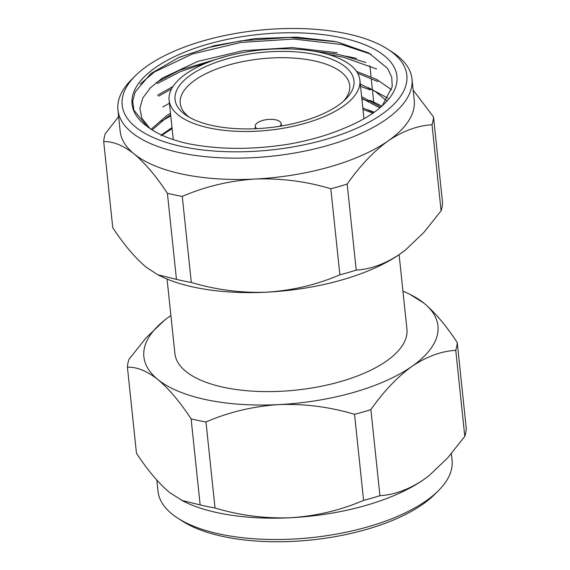 <?xml version="1.0" encoding="UTF-8"?>
<svg xmlns="http://www.w3.org/2000/svg" width="570" height="570" viewBox="0 0 570 570"><rect width="100%" height="100%" fill="white"/><g stroke="black" fill="none" stroke-linecap="round" stroke-linejoin="round"><path stroke-width="0.85" d="M256.942 128.656A13.01 5.472 174 0 1 255.218 126.084A13.01 5.472 174 0 1 262.136 120.605A13.01 5.472 174 0 1 275.538 119.793A13.01 5.472 174 0 1 281.067 123.362A13.01 5.472 174 0 1 279.913 126.241M156.843 480.111L158.011 491.255A147.844 62.158 -6 0 0 177.762 518.144A147.844 62.158 -6 0 0 426.032 500.902A147.844 62.158 -6 0 0 438.344 490.756A147.844 62.158 -6 0 0 452.074 460.346L451.369 453.649M177.762 518.144L182.279 521.058A143.113 60.171 -6 0 0 422.612 504.372A143.113 60.171 -6 0 0 434.532 494.546L438.344 490.756M164.324 320.411L146.12 337.81L128.905 359.421A165.72 69.675 -6 0 0 127.424 367.194L136.465 453.257C147.602 470.2 158.688 483.324 169.732 492.63L183.811 501.479A147.844 62.158 -6 0 0 290.721 517.731A147.844 62.158 -6 0 0 423.788 479.562L429.21 475.515L447.507 458.073L464.799 436.364L455.758 350.308A165.72 69.675 -6 0 0 457.24 342.534C446.111 325.591 435.017 312.467 423.973 303.162A147.844 62.158 174 0 1 411.896 366.432A147.844 62.158 174 0 1 278.837 404.6A147.844 62.158 174 0 1 207.117 399.898A147.844 62.158 174 0 1 157.847 379.499C168.848 388.754 179.935 401.878 191.114 418.872A165.72 69.675 -6 0 0 198.403 420.518A165.72 69.675 -6 0 0 205.977 421.957C228.919 412.082 253.201 406.296 278.837 404.6C304.451 403.646 329.688 406.88 354.54 414.319A165.72 69.675 -6 0 0 370.885 409.623C383.603 391.455 397.269 377.055 411.896 366.432C426.552 356.578 441.166 351.206 455.758 350.308M167.06 279.058L174.89 353.528A116.658 49.049 -6 0 0 258.73 391.447A116.658 49.049 -6 0 0 386.382 361.138A116.658 49.049 -6 0 0 406.93 329.139L399.1 254.669M362.826 107.894L373.785 112.561M362.997 109.568A133.173 55.988 174 0 1 372.915 113.166M382.214 105.87L392.238 86.697L391.761 77.328L387.593 68.414L368.868 53.031L338.224 42.258L334.084 41.382L296.201 37.128L254.968 38.596L214.584 45.6L179.123 57.328L150.829 73.601L135.19 91.927L132.717 101.189L133.922 110.224L147.167 126.462C156.878 133.957 170.48 139.686 187.972 143.647C218.702 149.725 252.225 149.91 288.534 144.189C309.966 140.391 329.075 134.841 345.862 127.538A133.173 55.988 -6 0 0 384.586 103.619A133.173 55.988 -6 0 0 339.991 37.399A133.173 55.988 -6 0 0 176.636 55.625A133.173 55.988 -6 0 0 147.167 126.462M345.862 127.538L345.185 127.83L345.862 127.538M387.721 49.17L392.238 52.084A147.844 62.158 174 0 1 411.989 78.966A147.844 62.158 174 0 1 336.115 142.935A147.844 62.158 174 0 1 181.16 152.988A147.844 62.158 174 0 1 117.926 109.875A147.844 62.158 174 0 1 131.656 79.472L135.468 75.682A143.113 60.171 174 0 1 345.62 33.459A143.113 60.171 174 0 1 387.721 49.17A143.113 60.171 174 0 1 361.152 126.212A143.113 60.171 174 0 1 183.397 146.846A143.113 60.171 174 0 1 135.468 75.682M411.989 78.966L414.233 100.313A147.844 62.158 174 0 1 388.191 140.868A147.844 62.158 174 0 1 255.125 179.037A147.844 62.158 174 0 1 183.405 174.335A147.844 62.158 174 0 1 134.135 153.936C123.206 145.393 113.067 141.296 103.712 141.631L112.76 227.686C123.932 244.68 135.026 257.804 146.027 267.059L157.762 274.747L176.451 279.364L167.402 193.308C156.273 176.365 145.179 163.241 134.135 153.936A147.844 62.158 174 0 1 120.17 131.221L117.926 109.875M345.463 56.131A147.844 62.158 174 0 1 350.999 57.2A147.844 62.158 174 0 1 356.45 58.411M157.762 274.754L160.099 275.916A147.844 62.158 -6 0 0 267.017 292.161A147.844 62.158 -6 0 0 400.083 253.992C385.434 263.846 370.814 269.225 356.221 270.116A165.72 69.675 174 0 1 339.877 274.804L330.828 188.748C306.069 181.324 280.839 178.089 255.125 179.037C229.589 180.711 205.3 186.497 182.272 196.393A165.72 69.675 174 0 1 174.698 194.947A165.72 69.675 174 0 1 167.402 193.308M318.879 52.155A95.924 40.328 174 0 1 359.905 80.128A95.924 40.328 174 0 1 310.679 121.624A95.924 40.328 174 0 1 210.138 128.15A95.924 40.328 174 0 1 169.112 100.177A95.924 40.328 174 0 1 218.346 58.674A95.924 40.328 174 0 1 318.879 52.155M343.567 101.154A85.215 35.825 -6 0 0 349.702 85.514A85.215 35.825 -6 0 0 313.258 60.662A85.215 35.825 -6 0 0 223.946 66.462A85.215 35.825 -6 0 0 180.213 103.327A85.215 35.825 -6 0 0 189.468 117.356M315.488 54.52A89.946 37.812 -6 0 0 203.768 67.488A89.946 37.812 -6 0 0 187.074 115.91A89.946 37.812 -6 0 0 213.529 125.785A89.946 37.812 -6 0 0 345.605 99.244A89.946 37.812 -6 0 0 315.488 54.52M170.665 114.983L166.469 117.648L152.14 129.953M151.1 129.283L166.29 115.952L170.487 113.288M171.99 127.587L161.41 134.948M379.905 107.88L361.822 98.396M361.644 96.701L380.895 107.032M360.326 84.089L375.495 91.627L386.417 100.612M413.157 90.117L433.535 116.971L442.577 203.027A165.72 69.675 174 0 1 441.095 210.8L423.831 232.474L405.498 249.952L400.083 253.992A147.844 62.158 -6 0 0 405.256 250.144A147.844 62.158 -6 0 0 405.648 249.838M339.877 274.804C316.934 284.687 292.652 290.472 267.017 292.161C241.402 293.123 216.165 289.881 191.313 282.449A165.72 69.675 174 0 1 176.451 279.364M182.272 196.393L191.313 282.449M103.712 141.631A165.72 69.675 174 0 1 105.201 133.857L118.631 116.572M373.692 101.937L372.566 91.228M372.367 89.333L371.27 78.874M371.041 76.729L369.887 65.7M441.095 210.8L432.046 124.745C417.518 125.614 402.897 130.993 388.191 140.868C373.614 151.435 359.948 165.834 347.18 184.06L356.221 270.116M433.535 116.971A165.72 69.675 174 0 1 432.046 124.745M347.18 184.06A165.72 69.675 174 0 1 330.828 188.748M374.212 112.261A135.389 56.922 -6 0 0 367.978 109.903M161.053 135.831L172.097 128.578M381.964 106.091L369.823 100.306M387.956 98.218L368.498 87.702M391.611 89.768L376.727 79.465L356.514 71.364M172.988 86.498L157.505 95.233M365.847 62.493L343.033 55.568L333.329 53.566M336.001 54.129L312.659 51.008M227.344 56.045L180.947 69.739M183.44 68.635L178.303 70.858L156.18 82.629M335.759 41.724L289.909 37.421L240.982 40.84L207.851 47.666L178.061 57.791M172.083 128.442L162.621 133.986M368.776 101.403L361.886 98.959M170.758 115.838L161.296 121.382M370.215 89.91L360.561 86.355M169.433 103.234L162.799 106.996M377.96 81.61L357.689 73.252M171.591 88.842L158.645 96.173M376.635 69.006L343.197 57.143L327.493 54.264M209.354 61.845L180.391 71.613L157.32 83.562M371.12 54.271L341.872 44.538L293.678 39.045L241.146 42.415L192.282 54.015L154.499 71.948L140.085 84.104M150.045 128.571L141.837 118.147L139.871 108.4L142.742 98.09L150.416 87.808L162.315 78.14L197.598 61.446L243.233 50.666L292.282 47.574L337.29 52.754M127.424 367.194C136.736 366.845 146.875 370.942 157.847 379.499A147.844 62.158 174 0 1 164.744 320.076A147.844 62.158 174 0 1 169.917 316.229A147.844 62.158 174 0 1 170.9 315.552M402.94 291.163A147.844 62.158 174 0 1 409.901 294.312A147.844 62.158 174 0 1 423.973 303.162L409.901 294.312M181.467 500.318L200.156 504.927L191.114 418.872M205.977 421.957L215.018 508.012C239.778 515.437 265.014 518.679 290.721 517.731C316.264 516.057 340.554 510.271 363.582 500.375L354.54 414.319M200.156 504.927A165.72 69.675 -6 0 0 215.018 508.012M370.885 409.623L379.934 495.686C394.461 494.81 409.082 489.438 423.788 479.562A147.844 62.158 -6 0 0 428.968 475.708A147.844 62.158 -6 0 0 429.381 475.38M363.582 500.375A165.72 69.675 -6 0 0 379.934 495.686M457.24 342.534L466.289 428.59A165.72 69.675 -6 0 1 464.799 436.364M255.218 126.084L255.239 128.734M281.067 123.362L281.601 125.963M359.905 80.128L363.966 118.752M169.112 100.177L173.259 139.6"/></g></svg>
